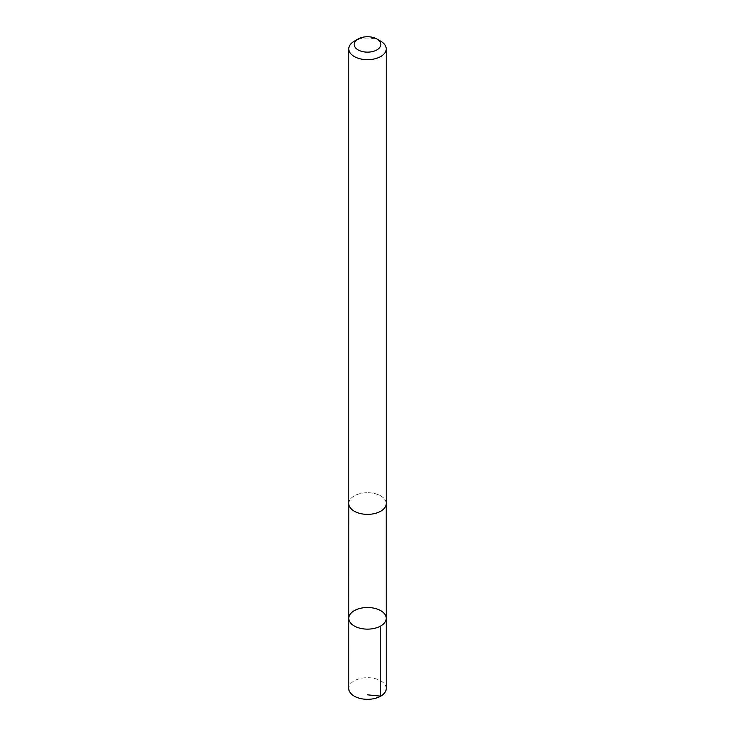 <?xml version="1.0" encoding="UTF-8"?>
<svg xmlns="http://www.w3.org/2000/svg" width="735" height="735" viewBox="0 0 735 735"><rect width="100%" height="100%" fill="white"/><g stroke="black" fill="none" stroke-linecap="round" stroke-linejoin="round"><path stroke-width="0.55" stroke-dasharray="3.67 2.76" d="M386.242 688.493A18.742 10.823 0 0 0 379.205 680.05A18.742 10.823 0 0 0 359.378 678.745A18.742 10.823 0 0 0 348.757 688.493M379.196 495.105A18.715 10.804 0 0 0 359.387 493.801A18.715 10.804 0 0 0 348.785 503.548A18.715 10.804 0 0 0 355.804 511.983A18.715 10.804 0 0 0 375.613 513.287A18.715 10.804 0 0 0 386.215 503.548A18.715 10.804 0 0 0 379.196 495.105M348.767 618.319A18.733 10.814 180 0 1 359.387 608.571A18.733 10.814 180 0 1 379.205 609.875A18.733 10.814 180 0 1 386.233 618.319M386.242 503.548A18.742 10.823 0 0 0 367.5 492.726A18.742 10.823 0 0 0 348.757 503.548M380.758 41.215A18.742 10.823 0 0 0 354.242 41.215M348.785 503.548L348.785 504.081M386.215 503.548L386.215 504.081"/><path stroke-width="1.1" d="M379.205 609.875A18.733 10.814 180 0 1 386.233 618.319A18.733 10.814 180 0 1 367.5 629.132A18.733 10.814 180 0 1 348.767 618.319A18.733 10.814 180 0 1 359.387 608.571A18.733 10.814 180 0 1 379.205 609.875M348.757 688.493A18.742 10.823 0 0 0 355.795 696.945A18.742 10.823 0 0 0 375.622 698.25A18.742 10.823 0 0 0 386.242 688.493L386.233 618.319A18.733 10.814 180 0 1 367.5 629.132A18.733 10.814 180 0 1 348.767 618.319L348.757 688.493M358.074 39.001L354.242 41.215A18.742 10.823 0 0 0 348.757 48.868L348.757 503.548A18.742 10.823 0 0 0 355.795 511.992A18.742 10.823 0 0 0 375.622 513.296A18.742 10.823 0 0 0 386.242 503.548L386.242 48.868A18.742 10.823 0 0 0 380.758 41.215L376.926 39.001A13.331 7.699 0 0 0 358.074 39.001A13.331 7.699 0 0 0 359.176 50.458A13.331 7.699 0 0 0 377.432 49.576A13.331 7.699 0 0 0 376.926 39.001M348.757 48.868A18.742 10.823 0 0 0 355.795 57.312A18.742 10.823 0 0 0 375.622 58.616A18.742 10.823 0 0 0 386.242 48.868M367.5 694.832L380.748 696.146L380.748 625.972M348.785 504.081L348.767 618.319M386.215 504.081L386.233 618.319"/></g></svg>
